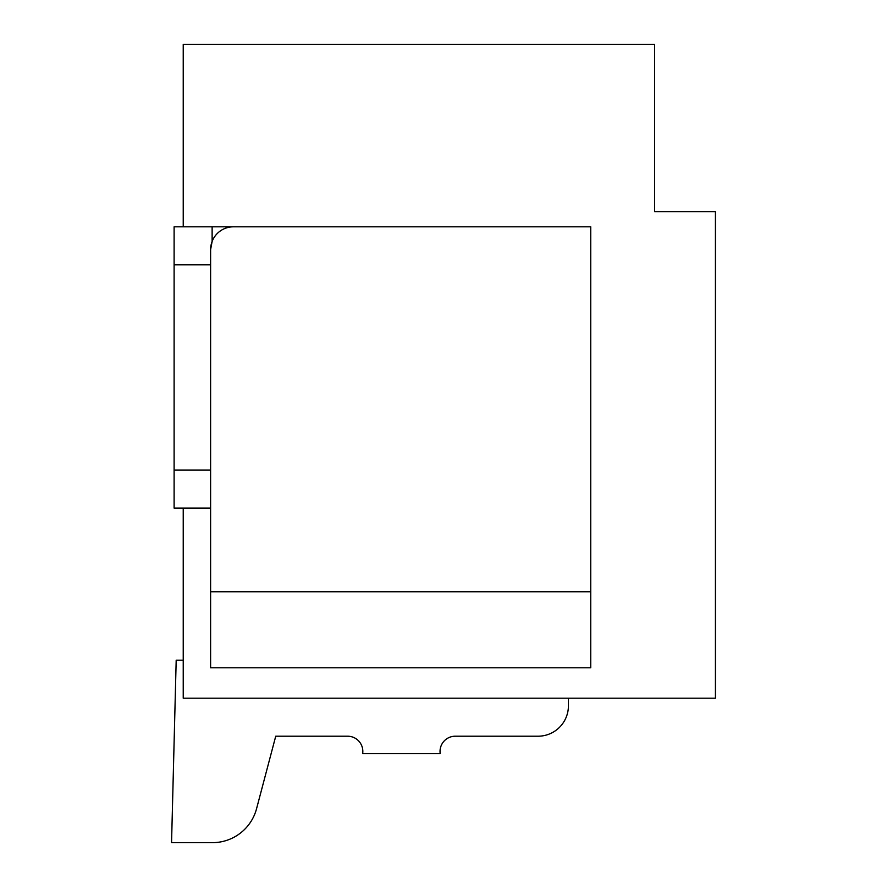 <?xml version="1.0" encoding="UTF-8"?>
<svg xmlns="http://www.w3.org/2000/svg" width="887" height="887" viewBox="0 0 887 887"><rect width="100%" height="100%" fill="white"/><g stroke="black" fill="none" stroke-linecap="round" stroke-linejoin="round"><path stroke-width="1.33" d="M183.232 508.129L183.232 698.191L715.432 698.191L715.432 211.616L654.606 211.616L654.606 105.176M685.019 211.616L654.606 211.616L654.606 44.35L183.232 44.35L183.232 226.817M183.232 660.183L176.191 660.183L171.557 842.65L212.459 842.65A45.614 45.614 0 0 0 256.565 808.7L275.735 736.21L347.626 736.21A15.201 15.201 0 0 1 362.661 753.673L440.207 753.673A15.201 15.201 0 0 1 455.253 736.21L538.01 736.21A30.413 30.413 0 0 0 568.423 705.797L568.423 698.191M440.041 751.411A15.201 15.201 0 0 1 455.253 736.21A15.201 15.201 0 0 0 440.041 751.411A15.201 15.201 0 0 1 455.253 736.21L538.01 736.21M256.565 808.7L275.735 736.21M171.557 842.65L212.459 842.65M210.607 264.836L174.107 264.836L174.107 226.817L531.446 226.817M210.607 508.129L174.107 508.129L174.107 470.11L210.607 470.11M174.107 264.836L174.107 470.11M241.02 226.817L237.505 226.817M503.129 226.817L499.514 226.817M212.126 226.817L212.126 241.441L210.607 249.624A22.807 22.807 0 0 1 233.414 226.817L590.742 226.817L590.742 591.751L210.607 591.751L210.607 249.624M210.607 591.751L210.607 667.789L590.742 667.789L590.742 591.751M715.443 442.158L715.432 536.768M715.443 536.025L715.432 545.062"/></g></svg>
